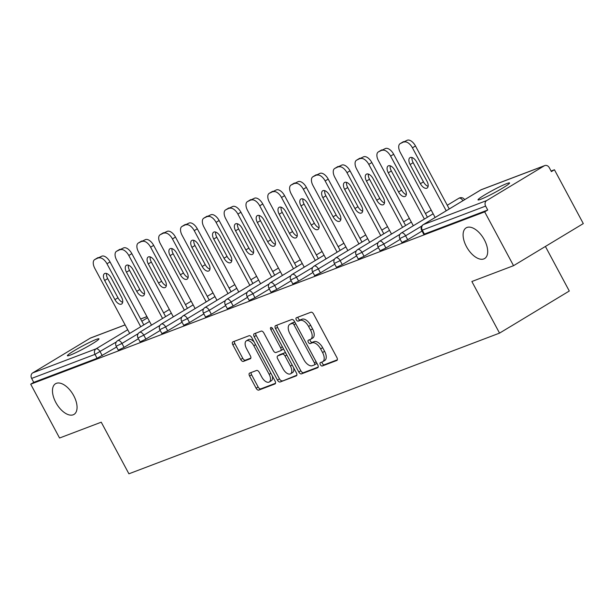 <?xml version="1.0" encoding="UTF-8"?>
<svg xmlns="http://www.w3.org/2000/svg" width="614" height="614" viewBox="0 0 614 614"><rect width="100%" height="100%" fill="white"/><g stroke="black" fill="none" stroke-linecap="round" stroke-linejoin="round"><path stroke-width="0.92" d="M73.718 395.669A17.906 9.463 -121.1 0 0 55.513 383.735A17.906 9.463 -121.1 0 0 55.813 402.462A17.906 9.463 -121.1 0 0 74.018 414.396A17.906 9.463 -121.1 0 0 73.718 395.669M484.346 239.798A17.906 9.463 -121.1 0 0 466.141 227.863A17.906 9.463 -121.1 0 0 466.44 246.59A17.906 9.463 -121.1 0 0 484.646 258.525A17.906 9.463 -121.1 0 0 484.346 239.798M320.362 364.685A1.919 1.013 -121.1 0 0 322.235 366.005L336.817 360.472A2.748 1.451 -121.1 0 0 336.94 360.41A2.748 1.451 -121.1 0 0 336.894 357.54L313.616 314.115A2.748 1.451 -121.1 0 0 310.945 312.227L296.362 317.76A1.919 1.013 -121.1 0 0 296.27 317.806A1.919 1.013 -121.1 0 0 296.309 319.817A1.919 1.013 -121.1 0 0 298.174 321.137L300.062 320.424A8.788 4.643 -121.1 0 1 308.596 326.471L310.531 330.094A8.788 4.643 -121.1 0 1 310.684 339.289A8.788 4.643 -121.1 0 1 310.277 339.481L308.389 340.194A1.919 1.013 -121.1 0 0 308.305 340.24A1.919 1.013 -121.1 0 0 308.335 342.251A1.919 1.013 -121.1 0 0 310.2 343.571L312.089 342.858A8.788 4.643 -121.1 0 1 320.623 348.913L322.565 352.528A8.788 4.643 -121.1 0 1 322.711 361.723A8.788 4.643 -121.1 0 1 322.312 361.915L320.424 362.628A1.919 1.013 -121.1 0 0 320.331 362.674A1.919 1.013 -121.1 0 0 320.362 364.685M322.051 362.014A1.919 1.013 -121.1 0 0 322.396 363.457A1.919 1.013 -121.1 0 0 324.269 364.785L337.355 359.812M297.99 317.146A1.919 1.013 -121.1 0 0 298.343 318.589A1.919 1.013 -121.1 0 0 300.208 319.909L302.096 319.196L300.062 320.424M310.024 339.58A1.919 1.013 -121.1 0 0 310.369 341.023A1.919 1.013 -121.1 0 0 312.234 342.343L314.122 341.63L312.089 342.858M480.785 199.281A17.906 1.458 -28.2 0 0 498.814 190.325A17.906 1.458 -28.2 0 0 509.582 182.964A17.906 1.458 -28.2 0 0 506.819 183.571A17.906 1.458 -28.2 0 0 488.782 192.52A17.906 1.458 -28.2 0 0 478.014 199.888A17.906 1.458 -28.2 0 0 480.785 199.281M70.157 355.145A17.906 1.458 -28.2 0 0 88.186 346.196A17.906 1.458 -28.2 0 0 98.954 338.828A17.906 1.458 -28.2 0 0 96.183 339.435A17.906 1.458 -28.2 0 0 78.155 348.391A17.906 1.458 -28.2 0 0 67.386 355.752A17.906 1.458 -28.2 0 0 70.157 355.145M249.652 373.089A2.748 1.451 -121.1 0 0 249.53 373.151A2.748 1.451 -121.1 0 0 249.576 376.021L256.107 388.209A2.748 1.451 -121.1 0 0 258.77 390.097L274.972 383.95A2.748 1.451 -121.1 0 0 275.095 383.888A2.748 1.451 -121.1 0 0 275.049 381.018L251.771 337.593A2.748 1.451 -121.1 0 0 249.1 335.704L232.906 341.852A2.748 1.451 -121.1 0 0 232.775 341.914A2.748 1.451 -121.1 0 0 232.821 344.784L240.711 359.497A2.748 1.451 -121.1 0 0 243.382 361.393L250.312 358.76A2.748 1.451 -121.1 0 0 250.443 358.699A2.748 1.451 -121.1 0 0 250.389 355.828L246.483 348.529A7.345 3.884 -121.1 0 1 246.36 340.847A7.345 3.884 -121.1 0 1 253.828 345.743L269.155 374.325A7.345 3.884 -121.1 0 1 269.277 382.008A7.345 3.884 -121.1 0 1 261.81 377.111L259.254 372.353A2.748 1.451 -121.1 0 0 256.591 370.457L249.652 373.089M544.257 165.826L480.9 189.88L423.345 224.609L486.702 200.563L544.257 165.826A4.198 3.546 69.2 0 1 544.741 165.588A4.198 3.546 69.2 0 1 549.284 167.676L551.387 171.605L554.442 169.763L583.3 223.588L513.542 265.685L471.867 281.511L499.543 333.118L128.909 473.801L101.241 422.194L59.558 438.012L30.7 384.187L484.684 211.861L487.739 210.026L485.628 206.089L422.271 230.143L424.381 234.072L487.739 210.026M513.542 265.685L484.684 211.861M298.803 372A2.748 1.451 -121.1 0 0 301.466 373.888L317.668 367.74A2.748 1.451 -121.1 0 0 317.791 367.679A2.748 1.451 -121.1 0 0 317.745 364.808L294.467 321.383A2.748 1.451 -121.1 0 0 291.796 319.495L275.602 325.643A2.748 1.451 -121.1 0 0 275.471 325.704A2.748 1.451 -121.1 0 0 275.517 328.574L298.803 372L300.837 370.772A2.748 1.451 -121.1 0 0 303.5 372.66L318.206 367.08M296.316 375.845L280.122 381.992A2.748 1.451 -121.1 0 1 277.451 380.104L254.173 336.679A2.748 1.451 -121.1 0 1 254.127 333.809A2.748 1.451 -121.1 0 1 254.25 333.747L261.18 331.115A2.748 1.451 -121.1 0 1 263.851 333.003L273.291 350.617A2.748 1.451 -121.1 0 0 275.962 352.505L280.56 350.763A2.748 1.451 -121.1 0 0 280.682 350.701A2.748 1.451 -121.1 0 0 280.636 347.831L270.805 329.495A1.919 1.013 -121.1 0 1 270.774 327.485A1.919 1.013 -121.1 0 1 272.731 328.766L296.401 372.913A2.748 1.451 -121.1 0 1 296.447 375.783A2.748 1.451 -121.1 0 1 296.316 375.845L296.562 375.699M499.543 333.118L569.293 291.021L545.401 246.46M486.702 200.563A4.198 3.546 69.2 0 0 485.628 206.089M30.7 384.187L33.747 382.353L31.644 378.416A4.198 3.546 -110.8 0 1 32.719 372.89L90.266 338.153A4.198 3.546 -110.8 0 1 90.757 337.915L125.102 324.883M551.088 171.037L554.442 169.763M116.591 347.01L97.104 358.3L95.001 354.37L31.644 378.416M33.747 382.353L97.104 358.3M424.381 234.072L423.729 234.218L421.626 230.281L422.271 230.143A4.198 3.546 69.2 0 1 423.345 224.609A4.198 2.218 -121.1 0 0 423.153 224.709A4.198 2.218 -121.1 0 0 422.8 225.031M124.074 347.378L118.279 350.164L116.169 346.227L121.963 343.449L124.074 347.378L138.403 338.728M145.894 339.097L140.092 341.875L137.989 337.946L143.783 335.167L145.894 339.097L160.223 330.447M167.706 330.816L161.912 333.594L159.801 329.664L165.603 326.886L167.706 330.816L182.043 322.166M189.526 322.534L183.732 325.313L181.621 321.383L187.416 318.605L189.526 322.534L203.863 313.884M211.346 314.253L205.552 317.031L203.441 313.102L209.236 310.323L211.346 314.253L225.676 305.603M233.166 305.972L227.364 308.75L225.261 304.82L231.056 302.042L233.166 305.972L247.496 297.322M254.979 297.69L249.184 300.469L247.074 296.539L252.876 293.761L254.979 297.69L269.316 289.041M276.799 289.409L271.004 292.187L268.894 288.258L274.696 285.479L276.799 289.409L291.136 280.759M298.619 281.128L292.824 283.906L290.714 279.976L296.508 277.19L298.619 281.128L312.956 272.478M320.439 272.846L314.637 275.625L312.534 271.695L318.328 268.909L320.439 272.846L334.768 264.197M342.251 264.565L336.457 267.343L334.354 263.406L340.148 260.628L342.251 264.565L356.588 255.915M364.071 256.284L358.277 259.062L356.166 255.125L361.968 252.346L364.071 256.284L378.408 247.626M385.891 248.002L380.097 250.781L377.986 246.843L383.781 244.065L385.891 248.002L400.228 239.345M407.711 239.713L401.909 242.499L399.806 238.562L405.601 235.784L407.711 239.713L422.041 231.064M324.346 360.687A8.788 4.643 -121.1 0 0 324.745 360.495A8.788 4.643 -121.1 0 0 324.599 351.3L322.565 352.528M314.122 341.63A8.788 4.643 -121.1 0 1 322.657 347.685L324.599 351.3M312.311 338.253A8.788 4.643 -121.1 0 0 312.718 338.061A8.788 4.643 -121.1 0 0 312.564 328.866L310.531 330.094M302.096 319.196A8.788 4.643 -121.1 0 1 310.63 325.243L312.564 328.866M277.098 325.075A2.748 1.451 -121.1 0 0 277.551 327.346L300.837 370.772M314.345 364.939A1.919 1.013 -121.1 0 0 314.437 364.893A1.919 1.013 -121.1 0 0 314.399 362.882L293.968 324.768A1.919 1.013 -121.1 0 0 292.095 323.448L290.107 324.2A8.788 4.643 -121.1 0 0 289.708 324.399A8.788 4.643 -121.1 0 0 289.854 333.586L303.823 359.643A8.788 4.643 -121.1 0 0 312.357 365.691L314.345 364.939M314.514 364.839L316.379 363.711A1.919 1.013 -121.1 0 0 316.471 363.665A1.919 1.013 -121.1 0 0 316.793 363.027M295.012 322.411A1.919 1.013 -121.1 0 0 294.129 322.22L292.095 323.448M289.708 324.399L291.742 323.171A8.788 4.643 -121.1 0 1 292.141 322.972L294.129 322.22M296.854 375.185L280.122 381.992M255.746 333.179A2.748 1.451 -121.1 0 0 256.207 335.451L279.485 378.876A2.748 1.451 -121.1 0 0 282.156 380.764M280.798 350.617L282.593 349.535A2.748 1.451 -121.1 0 0 282.716 349.473A2.748 1.451 -121.1 0 0 283.177 348.261M283.092 368.891A7.345 3.884 -121.1 0 0 290.56 373.788A7.345 3.884 -121.1 0 0 290.437 366.105L285.034 356.028A2.748 1.451 -121.1 0 0 282.371 354.14L277.766 355.882A2.748 1.451 -121.1 0 0 277.643 355.943A2.748 1.451 -121.1 0 0 277.689 358.822L283.092 368.891M290.56 373.788L292.594 372.56A7.345 3.884 -121.1 0 0 293.553 367.609M285.932 353.388A2.748 1.451 -121.1 0 0 284.405 352.912L282.371 354.14M279.562 354.8A2.748 1.451 -121.1 0 1 279.677 354.715A2.748 1.451 -121.1 0 1 279.8 354.654L284.405 352.912M269.277 382.008L271.311 380.78A7.345 3.884 -121.1 0 0 272.271 375.829M254.142 342.021A7.345 3.884 -121.1 0 0 248.394 339.619L246.36 340.847M234.402 341.284A2.748 1.451 -121.1 0 0 234.855 343.556L242.745 358.269A2.748 1.451 -121.1 0 0 245.416 360.165L250.85 358.1M251.149 372.521A2.748 1.451 -121.1 0 0 251.61 374.793L258.141 386.981A2.748 1.451 -121.1 0 0 260.804 388.869L275.509 383.289M407.335 140.199L400.505 143.469L407.335 140.199A8.396 4.436 58.9 0 1 415.478 145.978L449.248 208.952M400.505 143.469A8.396 4.436 -121.1 0 0 400.121 143.661L403.175 141.819A8.396 4.436 58.9 0 1 403.559 141.627M428.119 186.357A6.577 3.477 58.9 0 1 423.437 181.851L413.161 162.679A6.577 3.477 58.9 0 1 412.002 157.522M415.478 145.978L412.431 147.82L446.201 210.794M412.431 147.82A8.396 4.436 -121.1 0 0 404.281 142.041M400.121 143.661A8.396 4.436 -121.1 0 0 400.267 152.433L435.134 217.471M426.96 181.199A6.577 3.477 58.9 0 1 427.075 188.076A6.577 3.477 58.9 0 1 420.39 183.693L410.114 164.521A6.577 3.477 58.9 0 1 409.999 157.644A6.577 3.477 58.9 0 1 416.683 162.027L426.96 181.199M385.515 148.481L378.684 151.75L385.515 148.481A8.396 4.436 58.9 0 1 393.666 154.26L427.428 217.233M378.684 151.75A8.396 4.436 -121.1 0 0 378.301 151.942L381.355 150.1A8.396 4.436 58.9 0 1 381.739 149.908M406.299 194.638A6.577 3.477 58.9 0 1 401.625 190.133L391.341 170.961A6.577 3.477 58.9 0 1 390.189 165.803M393.666 154.26L390.611 156.102L424.381 219.075M390.611 156.102A8.396 4.436 -121.1 0 0 382.461 150.323M378.301 151.942A8.396 4.436 -121.1 0 0 378.447 160.714L413.314 225.752M405.148 189.48A6.577 3.477 58.9 0 1 405.255 196.357A6.577 3.477 58.9 0 1 398.57 191.975L388.294 172.803A6.577 3.477 58.9 0 1 388.178 165.926A6.577 3.477 58.9 0 1 394.863 170.308L405.148 189.48M363.695 156.762L356.872 160.031L363.695 156.762A8.396 4.436 58.9 0 1 371.846 162.541L405.616 225.522M356.872 160.031A8.396 4.436 -121.1 0 0 356.488 160.223L359.535 158.381A8.396 4.436 58.9 0 1 359.919 158.197M384.479 202.919A6.577 3.477 58.9 0 1 379.805 198.414L369.528 179.242A6.577 3.477 58.9 0 1 368.369 174.084M371.846 162.541L368.791 164.383L402.561 227.357M368.791 164.383A8.396 4.436 -121.1 0 0 360.648 158.604M356.488 160.223A8.396 4.436 -121.1 0 0 356.627 169.003L391.502 234.034M383.328 197.762A6.577 3.477 58.9 0 1 383.435 204.639A6.577 3.477 58.9 0 1 376.75 200.256L366.474 181.084A6.577 3.477 58.9 0 1 366.366 174.207A6.577 3.477 58.9 0 1 373.051 178.59L383.328 197.762M341.875 165.043L335.052 168.313L341.875 165.043A8.396 4.436 58.9 0 1 350.026 170.822L383.796 233.804M335.052 168.313A8.396 4.436 -121.1 0 0 334.668 168.505L337.715 166.663A8.396 4.436 58.9 0 1 338.099 166.478M362.667 211.201A6.577 3.477 58.9 0 1 357.985 206.695L347.708 187.531A6.577 3.477 58.9 0 1 346.549 182.366M350.026 170.822L346.979 172.664L380.741 235.638M346.979 172.664A8.396 4.436 -121.1 0 0 338.828 166.885M334.668 168.505A8.396 4.436 -121.1 0 0 334.807 177.285L369.682 242.323M361.508 206.043A6.577 3.477 58.9 0 1 361.615 212.92A6.577 3.477 58.9 0 1 354.938 208.537L344.654 189.365A6.577 3.477 58.9 0 1 344.546 182.488A6.577 3.477 58.9 0 1 351.231 186.871L361.508 206.043M320.063 173.325L313.232 176.602L320.063 173.325A8.396 4.436 58.9 0 1 328.206 179.104L361.976 242.085M313.232 176.602A8.396 4.436 -121.1 0 0 312.848 176.786L315.903 174.944A8.396 4.436 58.9 0 1 316.287 174.76M340.847 219.482A6.577 3.477 58.9 0 1 336.165 214.977L325.888 195.812A6.577 3.477 58.9 0 1 324.729 190.647M328.206 179.104L325.159 180.946L358.929 243.927M325.159 180.946A8.396 4.436 -121.1 0 0 317.008 175.167M312.848 176.786A8.396 4.436 -121.1 0 0 312.986 185.566L347.862 250.604M339.688 214.324A6.577 3.477 58.9 0 1 339.803 221.201A6.577 3.477 58.9 0 1 333.118 216.819L322.841 197.654A6.577 3.477 58.9 0 1 322.726 190.777A6.577 3.477 58.9 0 1 329.411 195.152L339.688 214.324M298.243 181.606L291.412 184.883L298.243 181.606A8.396 4.436 58.9 0 1 306.394 187.385L340.156 250.366M291.412 184.883A8.396 4.436 -121.1 0 0 291.028 185.067L294.083 183.225A8.396 4.436 58.9 0 1 294.467 183.041M319.027 227.763A6.577 3.477 58.9 0 1 314.345 223.258L304.068 204.094A6.577 3.477 58.9 0 1 302.917 198.928M306.394 187.385L303.339 189.227L337.109 252.208M303.339 189.227A8.396 4.436 -121.1 0 0 295.188 183.448M291.028 185.067A8.396 4.436 -121.1 0 0 291.174 193.847L326.042 258.885M317.875 222.606A6.577 3.477 58.9 0 1 317.983 229.482A6.577 3.477 58.9 0 1 311.298 225.1L301.021 205.936A6.577 3.477 58.9 0 1 300.906 199.059A6.577 3.477 58.9 0 1 307.591 203.434L317.875 222.606M276.423 189.887L269.6 193.164L276.423 189.887A8.396 4.436 58.9 0 1 284.574 195.666L318.344 258.647M269.6 193.164A8.396 4.436 -121.1 0 0 269.216 193.349L272.263 191.507A8.396 4.436 58.9 0 1 272.647 191.322M297.207 236.052A6.577 3.477 58.9 0 1 292.533 231.539L282.248 212.375A6.577 3.477 58.9 0 1 281.097 207.21M284.574 195.666L281.519 197.508L315.289 260.489M281.519 197.508A8.396 4.436 -121.1 0 0 273.376 191.729M269.216 193.349A8.396 4.436 -121.1 0 0 269.354 202.129L304.229 267.167M296.055 230.887A6.577 3.477 58.9 0 1 296.163 237.764A6.577 3.477 58.9 0 1 289.478 233.381L279.201 214.217A6.577 3.477 58.9 0 1 279.094 207.34A6.577 3.477 58.9 0 1 285.779 211.723L296.055 230.887M254.603 198.168L247.78 201.446L254.603 198.168A8.396 4.436 58.9 0 1 262.754 203.948L296.524 266.929M247.78 201.446A8.396 4.436 -121.1 0 0 247.396 201.63L250.443 199.788A8.396 4.436 58.9 0 1 250.827 199.604M275.394 244.334A6.577 3.477 58.9 0 1 270.713 239.828L260.436 220.656A6.577 3.477 58.9 0 1 259.277 215.499M262.754 203.948L259.707 205.79L293.469 268.771M259.707 205.79A8.396 4.436 -121.1 0 0 251.556 200.011M247.396 201.63A8.396 4.436 -121.1 0 0 247.534 210.41L282.409 275.448M274.235 239.168A6.577 3.477 58.9 0 1 274.343 246.045A6.577 3.477 58.9 0 1 267.666 241.663L257.381 222.498A6.577 3.477 58.9 0 1 257.274 215.621A6.577 3.477 58.9 0 1 263.959 220.004L274.235 239.168M232.79 206.45L225.96 209.727L232.79 206.45A8.396 4.436 58.9 0 1 240.934 212.229L274.704 275.21M225.96 209.727A8.396 4.436 -121.1 0 0 225.576 209.911L228.631 208.069A8.396 4.436 58.9 0 1 229.014 207.885M253.574 252.615A6.577 3.477 58.9 0 1 248.893 248.11L238.616 228.938A6.577 3.477 58.9 0 1 237.457 223.78M240.934 212.229L237.887 214.071L271.657 277.052M237.887 214.071A8.396 4.436 -121.1 0 0 229.736 208.292M225.576 209.911A8.396 4.436 -121.1 0 0 225.714 218.691L260.589 283.729M252.415 247.45A6.577 3.477 58.9 0 1 252.531 254.326A6.577 3.477 58.9 0 1 245.846 249.944L235.569 230.78A6.577 3.477 58.9 0 1 235.454 223.903A6.577 3.477 58.9 0 1 242.139 228.285L252.415 247.45M210.97 214.731L204.14 218.008L210.97 214.731A8.396 4.436 58.9 0 1 219.121 220.51L252.884 283.491M204.14 218.008A8.396 4.436 -121.1 0 0 203.756 218.193L206.811 216.351A8.396 4.436 58.9 0 1 207.194 216.166M231.754 260.896A6.577 3.477 58.9 0 1 227.073 256.391L216.796 237.219A6.577 3.477 58.9 0 1 215.644 232.061M219.121 220.51L216.067 222.352L249.837 285.333M216.067 222.352A8.396 4.436 -121.1 0 0 207.916 216.573M203.756 218.193A8.396 4.436 -121.1 0 0 203.902 226.973L238.769 292.011M230.595 255.731A6.577 3.477 58.9 0 1 230.71 262.608A6.577 3.477 58.9 0 1 224.026 258.233L213.749 239.061A6.577 3.477 58.9 0 1 213.634 232.184A6.577 3.477 58.9 0 1 220.319 236.567L230.595 255.731M189.15 223.012L182.327 226.29L189.15 223.012A8.396 4.436 58.9 0 1 197.301 228.792L231.071 291.773M182.327 226.29A8.396 4.436 -121.1 0 0 181.944 226.474L184.991 224.632A8.396 4.436 58.9 0 1 185.374 224.448M209.934 269.178A6.577 3.477 58.9 0 1 205.26 264.672L194.976 245.5A6.577 3.477 58.9 0 1 193.824 240.343M197.301 228.792L194.247 230.634L228.017 293.615M194.247 230.634A8.396 4.436 -121.1 0 0 186.103 224.854M181.944 226.474A8.396 4.436 -121.1 0 0 182.082 235.254L216.957 300.292M208.783 264.02A6.577 3.477 58.9 0 1 208.89 270.897A6.577 3.477 58.9 0 1 202.206 266.514L191.929 247.342A6.577 3.477 58.9 0 1 191.821 240.465A6.577 3.477 58.9 0 1 198.499 244.848L208.783 264.02M167.33 231.294L160.507 234.571L167.33 231.294A8.396 4.436 58.9 0 1 175.481 237.081L209.251 300.054M160.507 234.571A8.396 4.436 -121.1 0 0 160.124 234.755L163.17 232.913A8.396 4.436 58.9 0 1 163.554 232.729M188.122 277.459A6.577 3.477 58.9 0 1 183.44 272.954L173.163 253.782A6.577 3.477 58.9 0 1 172.004 248.624M175.481 237.081L172.434 238.915L206.197 301.896M172.434 238.915A8.396 4.436 -121.1 0 0 164.283 233.136M160.124 234.755A8.396 4.436 -121.1 0 0 160.262 243.535L195.137 308.573M186.963 272.301A6.577 3.477 58.9 0 1 187.07 279.178A6.577 3.477 58.9 0 1 180.393 274.796L170.109 255.624A6.577 3.477 58.9 0 1 170.001 248.747A6.577 3.477 58.9 0 1 176.686 253.129L186.963 272.301M145.518 239.575L138.687 242.852L145.518 239.575A8.396 4.436 58.9 0 1 153.661 245.362L187.431 308.335M138.687 242.852A8.396 4.436 -121.1 0 0 138.303 243.037L141.35 241.202A8.396 4.436 58.9 0 1 141.742 241.01M166.302 285.74A6.577 3.477 58.9 0 1 161.62 281.235L151.343 262.063A6.577 3.477 58.9 0 1 150.184 256.905M153.661 245.362L150.614 247.196L184.384 310.177M150.614 247.196A8.396 4.436 -121.1 0 0 142.463 241.417M138.303 243.037A8.396 4.436 -121.1 0 0 138.442 251.817L173.317 316.855M165.143 280.583A6.577 3.477 58.9 0 1 165.258 287.459A6.577 3.477 58.9 0 1 158.573 283.077L148.296 263.905A6.577 3.477 58.9 0 1 148.181 257.028A6.577 3.477 58.9 0 1 154.866 261.411L165.143 280.583M123.698 247.864L116.867 251.134L123.698 247.864A8.396 4.436 58.9 0 1 131.849 253.643L165.611 316.617M116.867 251.134A8.396 4.436 -121.1 0 0 116.483 251.318L119.538 249.484A8.396 4.436 58.9 0 1 119.922 249.292M144.482 294.022A6.577 3.477 58.9 0 1 139.8 289.516L129.523 270.344A6.577 3.477 58.9 0 1 128.372 265.187M131.849 253.643L128.794 255.485L162.564 318.459M128.794 255.485A8.396 4.436 -121.1 0 0 120.643 249.698M116.483 251.318A8.396 4.436 -121.1 0 0 116.629 260.098L151.497 325.136M143.323 288.864A6.577 3.477 58.9 0 1 143.438 295.741A6.577 3.477 58.9 0 1 136.753 291.358L126.476 272.186A6.577 3.477 58.9 0 1 126.361 265.309A6.577 3.477 58.9 0 1 133.046 269.692L143.323 288.864M101.878 256.145L95.055 259.415L101.878 256.145A8.396 4.436 58.9 0 1 110.029 261.925L143.799 324.898M95.055 259.415A8.396 4.436 -121.1 0 0 94.671 259.607L97.718 257.765A8.396 4.436 58.9 0 1 98.102 257.573M122.662 302.303A6.577 3.477 58.9 0 1 117.988 297.798L107.703 278.626A6.577 3.477 58.9 0 1 106.552 273.468M110.029 261.925L106.974 263.767L140.744 326.74M106.974 263.767A8.396 4.436 -121.1 0 0 98.831 257.98M94.671 259.607A8.396 4.436 -121.1 0 0 94.809 268.379L129.684 333.417M121.511 297.145A6.577 3.477 58.9 0 1 121.618 304.022A6.577 3.477 58.9 0 1 114.933 299.64L104.656 280.468A6.577 3.477 58.9 0 1 104.549 273.591A6.577 3.477 58.9 0 1 111.226 277.973L121.511 297.145M324.269 364.785L322.235 366.005M300.208 319.909L298.174 321.137M312.234 342.343L310.2 343.571M544.741 165.588L481.384 189.642A4.198 3.546 69.2 0 0 480.9 189.88A4.198 2.218 -121.1 0 0 480.708 189.972A4.198 2.218 -121.1 0 0 480.532 190.094M32.719 372.89L96.076 348.836L127.712 329.741M141.826 321.229L147.552 317.768M146.946 316.64L140.644 319.027M125.126 324.921L90.266 338.153M116.353 341.952L95.001 354.37A4.198 3.546 -110.8 0 1 96.076 348.836A4.198 2.218 58.9 0 1 100.143 351.73L102.254 355.659M421.81 226.006L405.601 235.784A4.198 2.218 58.9 0 0 401.525 232.898A4.198 2.218 -121.1 0 0 401.333 232.99A4.198 2.218 -121.1 0 0 400.98 233.312M464.644 199.665A4.198 4.198 0 0 0 458.888 198.253A4.198 2.218 -121.1 0 1 459.08 198.161A4.198 2.218 58.9 0 1 462.948 200.686M399.99 234.287L383.781 244.065A4.198 2.218 58.9 0 0 379.705 241.179A4.198 2.218 -121.1 0 0 379.513 241.271A4.198 2.218 -121.1 0 0 379.16 241.594M378.17 242.568L361.968 252.346A4.198 2.218 58.9 0 0 357.893 249.461A4.198 2.218 -121.1 0 0 357.701 249.553A4.198 2.218 -121.1 0 0 357.34 249.875M356.35 250.85L340.148 260.628A4.198 2.218 58.9 0 0 336.073 257.742A4.198 2.218 -121.1 0 0 335.881 257.834A4.198 2.218 -121.1 0 0 335.528 258.156M334.538 259.131L318.328 268.909A4.198 2.218 58.9 0 0 314.253 266.023A4.198 2.218 -121.1 0 0 314.061 266.115A4.198 2.218 -121.1 0 0 313.708 266.445M312.718 267.412L296.508 277.19A4.198 2.218 58.9 0 0 292.433 274.304A4.198 2.218 -121.1 0 0 292.241 274.397A4.198 2.218 -121.1 0 0 291.888 274.727M290.898 275.694L274.696 285.479A4.198 2.218 58.9 0 0 270.62 282.586A4.198 2.218 -121.1 0 0 270.429 282.678A4.198 2.218 -121.1 0 0 270.068 283.008M269.078 283.975L252.876 293.761A4.198 2.218 58.9 0 0 248.8 290.867A4.198 2.218 -121.1 0 0 248.609 290.959A4.198 2.218 -121.1 0 0 248.256 291.289M247.265 292.256L231.056 302.042A4.198 2.218 58.9 0 0 226.98 299.148A4.198 2.218 -121.1 0 0 226.789 299.241A4.198 2.218 -121.1 0 0 226.436 299.571M225.445 300.538L209.236 310.323A4.198 2.218 58.9 0 0 205.16 307.43A4.198 2.218 -121.1 0 0 204.969 307.522A4.198 2.218 -121.1 0 0 204.615 307.852M203.625 308.819L187.416 318.605A4.198 2.218 58.9 0 0 183.348 315.711A4.198 2.218 -121.1 0 0 183.156 315.803A4.198 2.218 -121.1 0 0 182.795 316.133M181.805 317.1L165.603 326.886A4.198 2.218 58.9 0 0 161.528 323.992A4.198 2.218 -121.1 0 0 161.336 324.085A4.198 2.218 -121.1 0 0 160.983 324.415M159.993 325.382L143.783 335.167A4.198 2.218 58.9 0 0 139.708 332.274A4.198 2.218 -121.1 0 0 139.516 332.374A4.198 2.218 -121.1 0 0 139.163 332.696M138.173 333.663L121.963 343.449A4.198 2.218 58.9 0 0 117.888 340.555A4.198 2.218 -121.1 0 0 117.696 340.655A4.198 2.218 -121.1 0 0 117.343 340.977M447.268 205.26L458.888 198.253A4.198 2.218 -121.1 0 0 458.719 198.376M322.657 347.685L320.623 348.913M310.63 325.243L308.596 326.471M277.551 327.346L275.517 328.574M303.5 372.66L301.466 373.888M316.149 361.83L314.399 362.882M295.71 323.716L293.968 324.768M292.141 322.972L290.107 324.2M279.485 378.876L277.451 380.104M256.207 335.451L254.173 336.679M282.386 346.772L280.636 347.831M272.539 328.452L270.805 329.495M292.18 365.046L290.437 366.105M286.784 354.976L285.034 356.028M279.8 354.654L277.766 355.882M270.897 373.274L269.155 374.325M255.57 344.684L253.828 345.743M245.416 360.165L243.382 361.393M242.745 358.269L240.711 359.497M234.855 343.556L232.821 344.784M260.804 388.869L258.77 390.097M258.141 386.981L256.107 388.209M251.61 374.793L249.576 376.021M423.437 181.851L420.39 183.693M413.161 162.679L410.114 164.521M401.625 190.133L398.57 191.975M391.341 170.961L388.294 172.803M379.805 198.414L376.75 200.256M369.528 179.242L366.474 181.084M357.985 206.695L354.938 208.537M347.708 187.531L344.654 189.365M336.165 214.977L333.118 216.819M325.888 195.812L322.841 197.654M314.345 223.258L311.298 225.1M304.068 204.094L301.021 205.936M292.533 231.539L289.478 233.381M282.248 212.375L279.201 214.217M270.713 239.828L267.666 241.663M260.436 220.656L257.381 222.498M248.893 248.11L245.846 249.944M238.616 228.938L235.569 230.78M227.073 256.391L224.026 258.233M216.796 237.219L213.749 239.061M205.26 264.672L202.206 266.514M194.976 245.5L191.929 247.342M183.44 272.954L180.393 274.796M173.163 253.782L170.109 255.624M161.62 281.235L158.573 283.077M151.343 262.063L148.296 263.905M139.8 289.516L136.753 291.358M129.523 270.344L126.476 272.186M117.988 297.798L114.933 299.64M107.703 278.626L104.656 280.468M146.923 316.594L140.621 318.988M481.384 189.642A4.198 4.198 0 0 0 480.708 189.972L423.153 224.709A4.198 4.198 0 0 0 421.626 230.281M433.154 213.779L401.333 232.99A4.198 4.198 0 0 0 399.806 238.562M431.174 210.088L425.456 213.542M411.342 222.061L379.513 241.271A4.198 4.198 0 0 0 377.986 246.843M409.361 218.369L403.636 221.831M389.522 230.342L357.701 249.553A4.198 4.198 0 0 0 356.166 255.125M387.541 226.65L381.816 230.112M367.702 238.631L335.881 257.834A4.198 4.198 0 0 0 334.354 263.406M365.721 234.939L359.996 238.393M345.882 246.912L314.061 266.115A4.198 4.198 0 0 0 312.534 271.695M343.901 243.221L338.184 246.674M324.062 255.194L292.241 274.397A4.198 4.198 0 0 0 290.714 279.976M322.089 251.502L316.363 254.956M302.249 263.475L270.429 282.678A4.198 4.198 0 0 0 268.894 288.258M300.269 259.783L294.543 263.237M280.429 271.756L248.609 290.959A4.198 4.198 0 0 0 247.074 296.539M278.449 268.065L272.723 271.518M258.609 280.038L226.789 299.241A4.198 4.198 0 0 0 225.261 304.82M256.629 276.346L250.903 279.8M236.789 288.319L204.969 307.522A4.198 4.198 0 0 0 203.441 313.102M234.817 284.627L229.091 288.081M214.977 296.6L183.156 315.803A4.198 4.198 0 0 0 181.621 321.383M212.997 292.909L207.271 296.362M193.157 304.882L161.336 324.085A4.198 4.198 0 0 0 159.801 329.664M191.177 301.19L185.451 304.644M171.337 313.163L139.516 332.374A4.198 4.198 0 0 0 137.989 337.946M169.357 309.471L163.631 312.925M149.517 321.444L117.696 340.655A4.198 4.198 0 0 0 116.169 346.227M324.745 360.495L322.711 361.723M312.718 338.061L310.684 339.289M316.471 363.665L314.437 364.893M282.716 349.473L280.682 350.701M279.677 354.715L277.643 355.943"/></g></svg>
